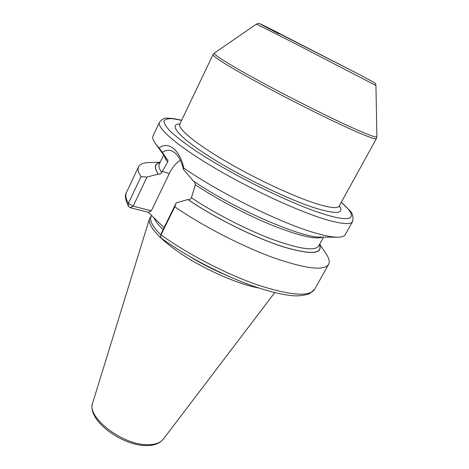 <?xml version="1.0" encoding="UTF-8"?>
<svg xmlns="http://www.w3.org/2000/svg" width="469" height="469" viewBox="0 0 469 469"><rect width="100%" height="100%" fill="white"/><g stroke="black" fill="none" stroke-linecap="round" stroke-linejoin="round"><path stroke-width="0.7" d="M151.452 215.81L149.5 218.718C147.243 225.612 160.416 240.421 183.971 255.623C207.48 270.812 238.229 284.091 257.956 287.831L258.595 287.948M151.628 215.453L151.159 216.42C149.283 220.424 152.519 226.597 160.879 234.951M189.564 256.408C201.242 263.543 213.383 269.781 225.988 275.127M164.08 227.623L148.233 212.246L130.054 207.661L128.4 206.26L128.359 203.429L141.005 176.661L146.985 177.053L158.299 174.099C153.838 167.568 154.436 163.687 160.087 162.462M162.491 152.355C165.281 150.332 168.101 149.758 170.956 150.613C176.713 152.701 180.899 158.991 183.502 169.479L183.725 167.955C219.369 193.105 283.921 224.657 317.349 233.556C325.773 235.901 332.357 237.115 337.094 237.208C341.549 237.267 344.264 236.417 345.237 234.652L352.588 221.509C350.742 224.874 341.602 224.141 325.169 219.316C297.78 211.114 250.499 189.253 213.717 167.421C176.842 145.56 156.517 127.709 159.466 122.251L153.058 135.887C152.185 137.704 153.076 140.407 155.72 143.995L162.491 152.355L166.999 159.337L167.92 159.882L167.732 161.975L161.705 172.422C160.808 173.864 159.718 174.433 158.44 174.14L158.299 174.099M319.465 244.525C322.865 254.339 310.308 254.937 281.787 246.325C253.876 237.208 214.55 217.634 188.04 199.583L187.899 199.542C214.544 217.698 254.145 237.396 282.139 246.495C310.73 255.077 323.194 254.38 319.536 244.408M160.216 162.192L148.825 162.602C143.326 162.725 139.909 164.097 138.572 166.73C137.446 169.075 138.255 172.387 141.005 176.661M174.785 206.765L161.014 234.846C187.606 254.11 226.803 274.394 258.296 285.164C290.85 295.617 309.651 296.965 314.693 289.215L328.593 264.387C324.138 271.094 305.641 268.825 273.11 257.581C241.605 246.108 201.963 225.612 174.785 206.765L176.221 202.854L187.899 199.542M328.593 264.387C329.947 261.766 329.074 258.185 325.978 253.647L319.682 244.144M188.04 199.583C189.347 199.853 190.478 199.237 191.428 197.736L195.35 184.745L194.483 181.72M166.999 159.337L165.129 156.945M321.083 237.097L320.356 237.091C301.368 238.047 232.776 208.242 193.263 180.899L183.502 169.479M180.319 160.14C175.898 163.136 172.24 167.591 169.344 173.501L151.358 210.798L133.167 206.161L146.985 177.053M176.221 202.854L161.354 233.187L160.638 235.825L160.984 237.965C185.618 255.851 221.092 274.535 251.009 285.328C268.168 291.39 282.379 294.872 293.641 295.775C298.466 296.144 303.707 295.511 309.358 293.881L314.693 289.215M130.054 207.661L133.167 206.161L128.359 203.429C125.809 198.833 125.182 195.18 126.472 192.483L138.572 166.73M151.358 210.798L148.233 212.246M159.073 147.928C168.154 140.847 179.944 149.769 183.725 167.955M92.68 402.9C86.366 419.878 122.133 446.16 146.92 445.55C154.313 445.55 159.765 443.428 163.271 439.183C160.474 442.754 155.485 444.589 148.298 444.688C123.265 445.755 86.202 417.281 92.68 402.9L149.5 218.718M153.797 217.499C155.18 220.899 158.276 224.95 163.089 229.652M158.44 174.14C154.049 167.714 154.582 163.863 160.029 162.585M161.705 172.422C159.167 168.811 158.364 166.055 159.284 164.15L163.675 154.946M323.557 237.115L318.633 246.043C315.045 251.267 299.849 249.127 273.052 239.624C247.134 229.998 214.456 213.225 191.428 197.736M167.732 161.975C165.756 159.513 164.596 157.437 164.261 155.755M322.555 237.109C315.666 239.735 298.982 235.843 272.501 225.425C247.016 215.072 216.719 199.079 195.35 184.745M169.344 173.501L162.221 171.349M181.638 120.328L172.656 118.698C167.996 118.464 165.1 119.232 163.968 121.014C163.974 123.4 166.055 126.806 170.229 131.238C175.635 136.233 183.045 142.019 192.46 148.609C227.518 172.698 291.073 204.208 324.583 214.321C354.711 223.69 358.269 216.819 341.25 202.356M179.891 123.98C167.984 123.968 178.542 137.089 210.54 157.262C242.379 177.393 289.713 200.175 316.382 208.424C336.83 214.45 344.469 213.606 339.298 205.903M179.445 124.625L179.815 124.144C177.499 128.424 194.506 142.881 224.557 160.586C254.532 178.267 292.99 196.265 315.819 203.517C329.895 207.908 337.692 208.752 339.21 206.061L339.028 206.641M376.894 136.678L376.408 138.607C375.839 139.598 368.722 137.106 355.068 131.138C332.873 121.389 293.787 101.961 262.382 84.977C230.9 67.958 212.006 56.133 213.002 54.633L179.815 124.144M355.66 129.233C333.277 119.337 293.612 99.563 262.159 82.55C230.631 65.496 212.369 54.035 214.315 53.097L256.484 24.077L293.846 42.96L375.939 85.469L376.888 136.649C376.941 137.95 369.865 135.482 355.66 129.233M375.939 85.469C375.775 84.303 375.358 83.423 374.696 82.837L359.354 74.524L274.353 30.848C252.973 20.073 257.581 22.764 279.155 34.008M163.271 439.183L274.74 292.615M160.644 235.801L161.354 233.187M128.4 206.26C125.252 199.501 124.613 194.911 126.472 192.483M165.557 157.537L155.72 143.995M320.356 237.091L337.094 237.208M159.466 122.251C162.491 118.915 165.065 117.561 167.181 118.206L173.137 118.534L181.685 120.222M352.588 221.509C353.567 216.719 352.571 213.026 349.598 210.434L341.303 202.256M214.292 53.114L213.002 54.633M339.21 206.061L376.408 138.607M359.354 74.524L259.785 23.696C259.609 23.286 258.507 23.415 256.484 24.077"/></g></svg>
